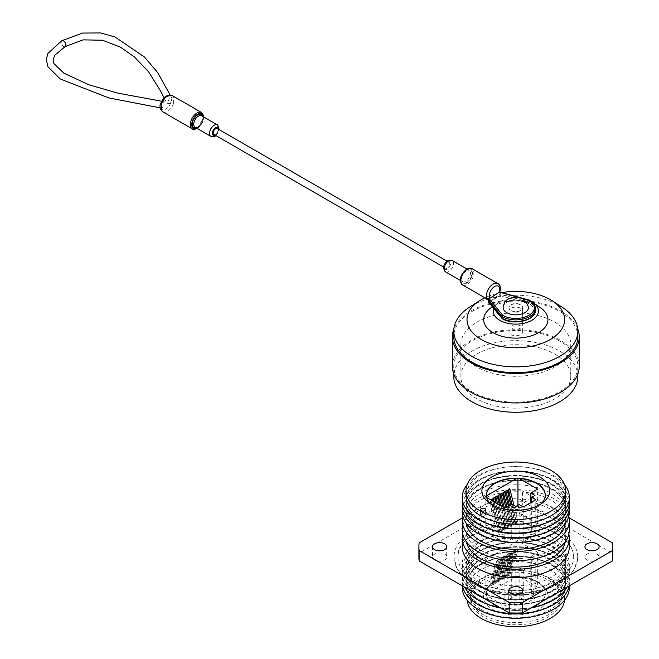 <?xml version="1.0" encoding="UTF-8"?>
<svg xmlns="http://www.w3.org/2000/svg" width="659" height="659" viewBox="0 0 659 659"><rect width="100%" height="100%" fill="white"/><g stroke="black" fill="none" stroke-linecap="round" stroke-linejoin="round"><path stroke-width="0.49" stroke-dasharray="3.29 2.47" d="M480.584 582.383A49.829 28.765 0 0 0 534.886 588.619A49.829 28.765 0 0 0 565.644 562.036A49.829 28.765 0 0 0 551.048 541.698A49.829 28.765 0 0 0 496.746 535.462A49.829 28.765 0 0 0 465.995 562.036A49.829 28.765 0 0 0 480.584 582.383M551.048 536.731A49.829 28.765 180 0 1 565.644 557.069A49.829 28.765 180 0 1 534.886 583.643A49.829 28.765 180 0 1 480.584 577.408A49.829 28.765 180 0 1 465.995 557.069A49.829 28.765 180 0 1 496.746 530.495A49.829 28.765 180 0 1 551.048 536.731M477.932 585.983A53.577 30.932 0 0 0 553.7 585.983A53.577 30.932 0 0 0 553.7 542.242A53.577 30.932 0 0 0 477.932 542.242A53.577 30.932 0 0 0 477.932 585.983M480.584 586.526A49.829 28.765 0 0 0 534.886 592.762A49.829 28.765 0 0 0 565.644 566.18A49.829 28.765 0 0 0 551.048 545.841A49.829 28.765 0 0 0 496.746 539.606A49.829 28.765 0 0 0 465.995 566.18A49.829 28.765 0 0 0 480.584 586.526M480.584 587.021A49.829 28.765 0 0 0 534.886 593.257A49.829 28.765 0 0 0 565.644 566.682A49.829 28.765 0 0 0 551.048 546.336A49.829 28.765 0 0 0 496.746 540.1A49.829 28.765 0 0 0 465.995 566.682A49.829 28.765 0 0 0 480.584 587.021M477.932 590.629A53.577 30.932 0 0 0 553.7 590.629A53.577 30.932 0 0 0 553.7 546.879A53.577 30.932 0 0 0 477.932 546.879A53.577 30.932 0 0 0 477.932 590.629M480.584 591.164A49.829 28.765 0 0 0 534.886 597.4A49.829 28.765 0 0 0 565.644 570.826A49.829 28.765 0 0 0 551.048 550.479A49.829 28.765 0 0 0 496.746 544.243A49.829 28.765 0 0 0 465.995 570.826A49.829 28.765 0 0 0 480.584 591.164M480.584 591.658A49.829 28.765 0 0 0 534.886 597.894A49.829 28.765 0 0 0 565.644 571.32A49.829 28.765 0 0 0 551.048 550.982A49.829 28.765 0 0 0 496.746 544.746A49.829 28.765 0 0 0 465.995 571.32A49.829 28.765 0 0 0 480.584 591.658M483.492 598.059A53.577 30.932 0 0 0 548.14 598.059M558.544 592.054A53.577 30.932 0 0 0 553.7 551.517A53.577 30.932 0 0 0 480.625 550.067A53.577 30.932 0 0 0 473.088 592.054M480.584 595.802A49.829 28.765 0 0 0 534.886 602.038A49.829 28.765 0 0 0 565.644 575.464A49.829 28.765 0 0 0 551.048 555.125A49.829 28.765 0 0 0 496.746 548.889A49.829 28.765 0 0 0 465.995 575.464A49.829 28.765 0 0 0 480.584 595.802M480.584 596.304A49.829 28.765 0 0 0 534.886 602.54A49.829 28.765 0 0 0 565.644 575.958A49.829 28.765 0 0 0 551.048 555.619A49.829 28.765 0 0 0 496.746 549.384A49.829 28.765 0 0 0 465.995 575.958A49.829 28.765 0 0 0 480.584 596.304M499.983 607.582A53.577 30.932 0 0 0 531.648 607.582M567.004 587.169A53.577 30.932 0 0 0 553.7 556.155A53.577 30.932 0 0 0 488.146 551.542A53.577 30.932 0 0 0 464.628 587.169M480.584 600.44A49.829 28.765 0 0 0 534.886 606.675A49.829 28.765 0 0 0 565.644 580.101A49.829 28.765 0 0 0 551.048 559.763A49.829 28.765 0 0 0 496.746 553.527A49.829 28.765 0 0 0 465.995 580.101A49.829 28.765 0 0 0 480.584 600.44M543.527 604.509A49.829 28.765 0 0 0 565.644 580.604A49.829 28.765 0 0 0 551.048 560.257A49.829 28.765 0 0 0 496.746 554.021A49.829 28.765 0 0 0 465.995 580.604A49.829 28.765 0 0 0 480.584 600.942A49.829 28.765 0 0 0 488.105 604.509M500.733 608.018A49.829 28.765 0 0 0 530.899 608.018M569.088 585.966A53.577 30.932 0 0 0 553.7 560.801A53.577 30.932 0 0 0 492.701 554.763A53.577 30.932 0 0 0 462.544 585.966M480.584 605.086A49.829 28.765 0 0 0 534.886 611.321A49.829 28.765 0 0 0 565.644 584.739A49.829 28.765 0 0 0 551.048 564.401A49.829 28.765 0 0 0 496.746 558.165A49.829 28.765 0 0 0 465.995 584.739A49.829 28.765 0 0 0 480.584 605.086M543.527 609.147A49.829 28.765 0 0 0 565.644 585.241A49.829 28.765 0 0 0 551.048 564.903A49.829 28.765 0 0 0 496.746 558.667A49.829 28.765 0 0 0 465.995 585.241A49.829 28.765 0 0 0 480.584 605.58A49.829 28.765 0 0 0 488.105 609.147M569.335 585.826A53.577 30.932 0 0 0 553.7 565.438A53.577 30.932 0 0 0 496.507 558.453A53.577 30.932 0 0 0 462.297 585.826M481.301 609.567A48.807 28.18 0 0 0 534.498 615.671A48.807 28.18 0 0 0 564.623 589.64A48.807 28.18 0 0 0 550.331 569.714A48.807 28.18 0 0 0 497.141 563.602A48.807 28.18 0 0 0 467.009 589.64A48.807 28.18 0 0 0 481.301 609.567M564.541 600.176A48.807 28.18 0 0 0 564.623 598.496A48.807 28.18 0 0 0 550.331 578.569A48.807 28.18 0 0 0 497.141 572.465A48.807 28.18 0 0 0 467.009 598.496A48.807 28.18 0 0 0 467.091 600.176M483.632 617.079A45.512 26.278 180 0 1 470.304 598.496A45.512 26.278 180 0 1 498.402 574.22A45.512 26.278 180 0 1 548 579.92A45.512 26.278 180 0 1 561.328 598.496A45.512 26.278 180 0 1 533.23 622.771A45.512 26.278 180 0 1 483.632 617.079M483.632 614.921A45.512 26.278 180 0 1 470.304 596.346A45.512 26.278 180 0 1 498.402 572.07A45.512 26.278 180 0 1 548 577.762A45.512 26.278 180 0 1 561.328 596.346A45.512 26.278 180 0 1 533.23 620.621A45.512 26.278 180 0 1 483.632 614.921M538.708 583.124A32.373 18.691 0 0 0 489.761 585.25A32.373 18.691 0 0 0 492.924 609.559A32.373 18.691 0 0 0 536.92 610.514A32.373 18.691 0 0 0 541.871 585.25A32.373 18.691 0 0 0 538.708 583.124M495.008 605.489A29.424 16.994 180 0 1 486.391 593.479A29.424 16.994 180 0 1 492.125 583.396A29.424 16.994 180 0 1 536.624 581.469A29.424 16.994 180 0 1 539.507 583.396A29.424 16.994 180 0 1 545.248 593.479A29.424 16.994 180 0 1 527.076 609.18A29.424 16.994 180 0 1 495.008 605.489M486.606 595.514A29.424 16.994 180 0 1 486.4 593.94A29.424 16.994 180 0 1 486.391 593.446A29.424 16.994 180 0 1 516.672 576.46A29.424 16.994 180 0 1 519.399 576.576A29.424 16.994 180 0 1 536.624 581.427A29.424 16.994 180 0 1 545.248 593.446A29.424 16.994 180 0 1 527.076 609.138A29.424 16.994 180 0 1 495.008 605.456A29.424 16.994 180 0 1 486.606 595.514L485.139 594.665L517.933 575.735L537.662 587.128L530.816 591.082L534.976 593.487L531.706 595.365L535.8 597.729L523.246 604.978L519.152 602.614L515.89 604.501L511.73 602.104L504.876 606.058L486.606 595.514M559.59 531.797A61.897 35.734 180 0 1 577.721 557.069A61.897 35.734 180 0 1 539.507 590.085A61.897 35.734 180 0 1 472.05 582.342A61.897 35.734 180 0 1 453.919 557.069A61.897 35.734 180 0 1 492.125 524.053A61.897 35.734 180 0 1 559.59 531.797M556.715 533.452A57.844 33.395 180 0 1 573.659 557.069A57.844 33.395 180 0 1 537.95 587.919A57.844 33.395 180 0 1 474.917 580.686A57.844 33.395 180 0 1 457.972 557.069A57.844 33.395 180 0 1 493.682 526.22A57.844 33.395 180 0 1 556.715 533.452M484.909 513.6A2.537 1.466 0 0 0 482.149 513.279A2.537 1.466 0 0 0 480.584 514.63A2.537 1.466 0 0 0 481.325 515.668A2.537 1.466 0 0 0 484.093 515.989A2.537 1.466 0 0 0 485.658 514.63A2.537 1.466 0 0 0 484.909 513.6M510.791 515.972A7.101 4.102 180 0 1 508.715 513.073A7.101 4.102 180 0 1 513.097 509.283A7.101 4.102 180 0 1 520.841 510.173A7.101 4.102 180 0 1 522.916 513.073A7.101 4.102 180 0 1 518.534 516.862A7.101 4.102 180 0 1 510.791 515.972M520.841 499.819A7.101 4.102 0 0 0 513.097 498.929A7.101 4.102 0 0 0 508.715 502.718A7.101 4.102 0 0 0 510.791 505.618A7.101 4.102 0 0 0 518.534 506.507A7.101 4.102 0 0 0 522.916 502.718A7.101 4.102 0 0 0 520.841 499.819M434.594 559.969A7.101 4.102 180 0 1 432.51 557.069A7.101 4.102 180 0 1 436.892 553.28A7.101 4.102 180 0 1 444.636 554.17A7.101 4.102 180 0 1 446.72 557.069A7.101 4.102 180 0 1 442.329 560.858A7.101 4.102 180 0 1 434.594 559.969M510.791 603.965A7.101 4.102 180 0 1 508.715 601.066A7.101 4.102 180 0 1 513.097 597.276A7.101 4.102 180 0 1 520.841 598.166A7.101 4.102 180 0 1 522.916 601.066A7.101 4.102 180 0 1 518.534 604.855A7.101 4.102 180 0 1 510.791 603.965M586.996 559.969A7.101 4.102 180 0 1 584.92 557.069A7.101 4.102 180 0 1 589.303 553.28A7.101 4.102 180 0 1 597.046 554.17A7.101 4.102 180 0 1 599.122 557.069A7.101 4.102 180 0 1 594.739 560.858A7.101 4.102 180 0 1 586.996 559.969M490.51 503.805A29.424 16.994 0 0 0 492.125 505.206A29.424 16.994 0 0 0 495.008 507.142A29.424 16.994 0 0 0 539.507 505.206A29.424 16.994 0 0 0 541.121 503.805M486.391 495.28A29.424 16.994 0 0 0 486.391 495.428A29.424 16.994 0 0 0 486.4 495.922A29.424 16.994 0 0 0 486.606 497.496A29.424 16.994 0 0 0 495.008 507.438A29.424 16.994 0 0 0 527.076 511.12A29.424 16.994 0 0 0 545.248 495.428A29.424 16.994 0 0 0 545.24 495.28M462.288 546.715A53.527 30.907 180 0 1 495.329 518.163A53.527 30.907 180 0 1 553.667 524.861A53.527 30.907 180 0 1 569.343 546.715M568.841 534.078A53.527 30.907 0 0 0 553.667 516.458A53.527 30.907 0 0 0 498.772 509.02A53.527 30.907 0 0 0 462.791 534.078M565.307 541.624A49.829 28.765 0 0 0 565.644 538.312A49.829 28.765 0 0 0 551.048 517.974A49.829 28.765 0 0 0 496.746 511.738A49.829 28.765 0 0 0 465.995 538.312A49.829 28.765 0 0 0 466.325 541.624M480.584 550.191A49.829 28.765 0 0 0 534.886 556.427A49.829 28.765 0 0 0 565.644 529.852A49.829 28.765 0 0 0 551.048 509.514A49.829 28.765 0 0 0 496.746 503.278A49.829 28.765 0 0 0 465.995 529.852A49.829 28.765 0 0 0 480.584 550.191M569.343 529.852A53.527 30.907 0 0 0 553.667 507.998A53.527 30.907 0 0 0 495.329 501.301A53.527 30.907 0 0 0 462.288 529.852M568.799 516.112A53.527 30.907 0 0 0 553.667 498.682A53.527 30.907 0 0 0 498.929 491.21A53.527 30.907 0 0 0 462.84 516.112M565.43 523.18A49.829 28.765 0 0 0 565.644 520.536A49.829 28.765 0 0 0 551.048 500.189A49.829 28.765 0 0 0 496.746 493.953A49.829 28.765 0 0 0 465.995 520.536A49.829 28.765 0 0 0 466.201 523.18M480.584 533.914A49.829 28.765 0 0 0 534.886 540.149A49.829 28.765 0 0 0 565.644 513.567A49.829 28.765 0 0 0 551.048 493.229A49.829 28.765 0 0 0 496.746 486.993A49.829 28.765 0 0 0 465.995 513.567A49.829 28.765 0 0 0 480.584 533.914M569.244 509.168A53.577 30.932 0 0 0 553.7 489.629A53.577 30.932 0 0 0 497.199 482.495A53.577 30.932 0 0 0 462.387 509.168M544.243 533.057A49.829 28.765 0 0 0 565.644 509.423A49.829 28.765 0 0 0 551.048 489.085A49.829 28.765 0 0 0 496.746 482.849A49.829 28.765 0 0 0 465.995 509.423A49.829 28.765 0 0 0 480.584 529.77A49.829 28.765 0 0 0 487.388 533.057M480.584 529.243A49.829 28.765 0 0 0 534.886 535.479A49.829 28.765 0 0 0 565.644 508.905A49.829 28.765 0 0 0 551.048 488.558A49.829 28.765 0 0 0 496.746 482.322A49.829 28.765 0 0 0 465.995 508.905A49.829 28.765 0 0 0 480.584 529.243M569.244 504.497A53.577 30.932 0 0 0 553.7 484.958A53.577 30.932 0 0 0 497.199 477.824A53.577 30.932 0 0 0 462.387 504.497M544.243 528.386A49.829 28.765 0 0 0 565.644 504.761A49.829 28.765 0 0 0 551.048 484.423A49.829 28.765 0 0 0 496.746 478.187A49.829 28.765 0 0 0 465.995 504.761A49.829 28.765 0 0 0 480.584 525.099A49.829 28.765 0 0 0 487.388 528.386M480.584 524.572A49.829 28.765 0 0 0 534.886 530.808A49.829 28.765 0 0 0 565.644 504.234A49.829 28.765 0 0 0 551.048 483.895A49.829 28.765 0 0 0 496.746 477.66A49.829 28.765 0 0 0 465.995 504.234A49.829 28.765 0 0 0 480.584 524.572M569.244 499.827A53.577 30.932 0 0 0 553.7 480.287A53.577 30.932 0 0 0 497.199 473.154A53.577 30.932 0 0 0 462.387 499.827M544.243 523.716A49.829 28.765 0 0 0 565.644 500.09A49.829 28.765 0 0 0 551.048 479.752A49.829 28.765 0 0 0 496.746 473.516A49.829 28.765 0 0 0 465.995 500.09A49.829 28.765 0 0 0 480.584 520.429A49.829 28.765 0 0 0 487.388 523.716M480.584 519.91A49.829 28.765 0 0 0 534.886 526.146A49.829 28.765 0 0 0 565.644 499.563A49.829 28.765 0 0 0 551.048 479.225A49.829 28.765 0 0 0 496.746 472.989A49.829 28.765 0 0 0 465.995 499.563A49.829 28.765 0 0 0 480.584 519.91M564.433 484.497A53.577 30.932 0 0 0 553.7 475.625A53.577 30.932 0 0 0 467.198 484.497M565.644 495.428A49.829 28.765 0 0 0 551.048 475.081A49.829 28.765 0 0 0 496.746 468.846A49.829 28.765 0 0 0 465.995 495.428M612.73 557.069A96.906 55.949 0 0 0 612.499 553.231L522.463 501.252A96.906 55.949 0 0 0 509.168 501.252L419.132 553.231A96.906 55.949 0 0 0 418.91 557.069M512.134 523.122L513.567 522.299L515.527 523.427L514.094 524.259L512.134 523.122L505.84 495.881M505.84 497.702L507.273 496.87L507.273 490.082M507.109 526.022L508.542 525.198L510.503 526.327L509.069 527.159L507.109 526.022L500.824 498.781M500.824 500.601L502.257 499.769L502.257 492.981M499.58 530.38L501.013 529.548L502.974 530.676L501.54 531.508L499.58 530.38L493.286 504.951L493.286 501.351M493.286 504.951L494.72 504.119L494.72 497.331M504.596 527.48L506.038 526.648L507.998 527.777L506.557 528.609L504.596 527.48L498.311 500.23M498.311 502.051L499.744 501.219L499.744 494.431M517.933 478.475L517.933 477.717L516.672 478.442M486.416 495.906L485.139 496.647L486.688 497.537M485.139 531.442L504.876 542.835L511.73 538.881L515.89 541.286L519.152 539.4L523.246 541.764L535.8 534.515L531.706 532.151L534.976 530.264L530.816 527.859L537.662 523.905L517.933 512.513L485.139 531.442L485.139 496.647M517.933 512.513L517.933 505.305M502.084 528.93L503.525 528.098L505.486 529.226L504.053 530.058L502.084 528.93L495.799 501.68M495.799 503.501L497.232 502.669L497.232 495.881M497.067 531.829L498.501 530.997L500.461 532.126L499.028 532.958L497.067 531.829L490.774 506.4L490.774 499.901M490.774 506.4L492.207 505.568L492.207 498.781M509.621 524.572L511.054 523.748L513.015 524.877L511.582 525.709L509.621 524.572L503.328 497.331M503.328 499.151L504.769 498.319L504.769 491.532M514.646 521.673L516.079 520.849L518.04 521.977L516.607 522.809L514.646 521.673L508.353 494.431M508.353 496.252L509.786 495.42L509.786 488.632M419.132 553.231L419.132 542.876M509.168 501.252L509.168 490.897L462.494 517.842M522.463 501.252L522.463 490.897A96.906 55.949 0 0 0 509.168 490.897M569.145 517.842L522.463 490.897M612.499 553.231L612.499 542.876M519.399 478.558L517.933 477.717M535.8 534.515L535.8 499.711M523.246 541.764L523.246 506.96M519.152 539.4L519.152 504.605M515.89 541.286L515.89 506.483M511.73 538.881L511.73 504.086M504.876 542.835L504.876 508.04M537.662 523.905L537.662 489.11M530.816 527.859L530.816 502.595M534.976 530.264L534.976 495.469M531.706 532.151L531.706 502.076M507.998 527.777L502.817 506.853M506.557 528.609L500.906 505.75M506.038 526.648L499.744 501.219M505.486 529.226L499.464 504.918M504.053 530.058L497.553 503.814M503.525 528.098L497.232 502.669M502.974 530.676L496.12 502.982M501.54 531.508L494.209 501.878M501.013 529.548L494.72 504.119M500.461 532.126L492.767 501.054M499.028 532.958L490.856 499.95M498.501 530.997L492.207 505.568M510.503 526.327L505.84 507.479M509.069 527.159L504.25 507.677M508.542 525.198L502.257 499.769M513.015 524.877L508.353 506.03M511.582 525.709L506.919 506.862M511.054 523.748L504.769 498.319M515.527 523.427L510.865 504.58M514.094 524.259L509.432 505.412M513.567 522.299L507.273 496.87M518.04 521.977L513.929 505.354M516.607 522.809L512.01 504.25M516.079 520.849L509.786 495.42M514.646 550.092L516.607 551.229L508.353 575.875L508.353 568.89L514.646 550.092L516.079 549.268L518.04 550.397L509.786 575.052L509.786 568.058L516.079 549.268M516.607 551.229L518.04 550.397M512.134 551.542L514.094 552.679L505.84 577.325L505.84 570.34L512.134 551.542L513.567 550.718L515.527 551.847L507.273 576.501L507.273 569.508L513.567 550.718M514.094 552.679L515.527 551.847M509.621 552.992L511.582 554.128L503.328 578.775L503.328 571.79L509.621 552.992L511.054 552.168L513.015 553.296L504.769 577.951L504.769 570.958L511.054 552.168M511.582 554.128L513.015 553.296M507.109 554.441L509.069 555.578L500.824 580.225L500.824 573.239L507.109 554.441L508.542 553.618L510.503 554.746L502.257 579.401L502.257 572.407L508.542 553.618M509.069 555.578L510.503 554.746M497.067 560.249L499.028 561.377L490.774 586.024L490.774 579.039L497.067 560.249L498.501 559.417L500.461 560.545L492.207 585.2L492.207 578.207L498.501 559.417M499.028 561.377L500.461 560.545M499.58 558.799L501.54 559.928L493.286 584.574L493.286 577.589L499.58 558.799L501.013 557.967L502.974 559.096L494.72 583.75L494.72 576.757L501.013 557.967M501.54 559.928L502.974 559.096M502.084 557.349L504.053 558.478L495.799 583.124L495.799 576.139L502.084 557.349L503.525 556.517L505.486 557.646L497.232 582.301L497.232 575.307L503.525 556.517M504.053 558.478L505.486 557.646M504.596 555.899L506.557 557.028L498.311 581.675L498.311 574.689L504.596 555.899L506.038 555.067L507.998 556.196L499.744 580.851L499.744 573.857L506.038 555.067M506.557 557.028L507.998 556.196M485.139 559.862L517.933 540.932L537.662 552.324L530.816 556.278L534.976 558.684L531.706 560.57L535.8 562.934L523.246 570.183L519.152 567.819L515.89 569.706L511.73 567.3L504.876 571.254L485.139 559.862L485.139 594.665M498.311 574.689L499.744 573.857M498.311 581.675L499.744 580.851M495.799 576.139L497.232 575.307M495.799 583.124L497.232 582.301M493.286 577.589L494.72 576.757M493.286 584.574L494.72 583.75M490.774 579.039L492.207 578.207M490.774 586.024L492.207 585.2M500.824 573.239L502.257 572.407M500.824 580.225L502.257 579.401M503.328 571.79L504.769 570.958M503.328 578.775L504.769 577.951M505.84 570.34L507.273 569.508M505.84 577.325L507.273 576.501M508.353 568.89L509.786 568.058M508.353 575.875L509.786 575.052M537.662 552.324L537.662 587.128M517.933 540.932L517.933 575.735M530.816 556.278L530.816 591.082M534.976 558.684L534.976 593.487M531.706 560.57L531.706 595.365M535.8 562.934L535.8 597.729M523.246 570.183L523.246 604.978M519.152 567.819L519.152 602.614M515.89 569.706L515.89 604.501M511.73 567.3L511.73 602.104M504.876 571.254L504.876 606.058M510.972 313.865A6.854 3.954 0 0 0 518.435 314.722A6.854 3.954 0 0 0 522.669 311.073A6.854 3.954 0 0 0 520.659 308.272A6.854 3.954 0 0 0 513.196 307.415A6.854 3.954 0 0 0 508.97 311.073A6.854 3.954 0 0 0 510.972 313.865A6.854 3.954 0 0 0 518.435 314.722A6.854 3.954 0 0 0 522.669 311.073A6.854 3.954 0 0 0 520.659 308.272A6.854 3.954 0 0 0 513.196 307.415A6.854 3.954 0 0 0 508.97 311.073A6.854 3.954 0 0 0 510.972 313.865M510.972 334.583A6.854 3.954 0 0 0 518.435 335.439A6.854 3.954 0 0 0 522.669 331.782A6.854 3.954 0 0 0 520.659 328.989A6.854 3.954 0 0 0 513.196 328.133A6.854 3.954 0 0 0 508.97 331.782A6.854 3.954 0 0 0 510.972 334.583M554.672 354.015A54.952 31.723 180 0 1 570.768 376.446A54.952 31.723 180 0 1 536.846 405.755A54.952 31.723 180 0 1 476.959 398.876A54.952 31.723 180 0 1 460.863 376.446A54.952 31.723 180 0 1 494.785 347.136A54.952 31.723 180 0 1 554.672 354.015M554.672 322.111A54.952 31.723 180 0 1 570.768 344.542A54.952 31.723 180 0 1 536.846 373.851A54.952 31.723 180 0 1 476.959 366.981A54.952 31.723 180 0 1 460.863 344.542A54.952 31.723 180 0 1 494.785 315.233A54.952 31.723 180 0 1 554.672 322.111M531.846 301.847A22.628 13.065 0 0 0 531.821 301.83A22.628 13.065 0 0 0 498.484 302.67A22.628 13.065 0 0 0 493.739 308.198M540.421 307.671A32.118 18.543 0 0 0 538.527 306.484A32.118 18.543 0 0 0 491.21 307.671M501.894 292.58A48.807 28.18 0 0 0 484.884 297.794M561.979 307.094A62.053 35.825 0 0 0 559.697 305.702A62.053 35.825 0 0 0 469.653 307.094M577.869 336.831A62.053 35.825 0 0 0 559.697 311.501A62.053 35.825 0 0 0 492.067 303.733A62.053 35.825 0 0 0 453.763 336.831M579.236 366.33A63.421 36.616 0 0 0 560.661 340.439A63.421 36.616 0 0 0 491.548 332.498A63.421 36.616 0 0 0 452.395 366.33M577.77 328.998A63.421 36.616 0 0 0 560.661 310.941A63.421 36.616 0 0 0 497.998 301.69A63.421 36.616 0 0 0 453.862 328.998M577.869 376.446A62.053 35.825 0 0 0 559.697 351.115A62.053 35.825 0 0 0 492.067 343.347A62.053 35.825 0 0 0 453.763 376.446M559.697 341A62.053 35.825 0 0 0 492.067 333.232A62.053 35.825 0 0 0 453.763 366.33A62.053 35.825 0 0 0 471.935 391.66A62.053 35.825 0 0 0 539.564 399.428A62.053 35.825 0 0 0 577.869 366.33A62.053 35.825 0 0 0 559.697 341M503.138 307.325A12.678 7.323 180 0 1 506.845 302.349A12.678 7.323 180 0 1 520.511 300.726A12.678 7.323 180 0 1 528.493 307.325M520.659 310.323A6.845 3.954 180 0 1 513.196 311.18A6.845 3.954 180 0 1 508.97 307.531A6.845 3.954 180 0 1 510.972 304.73A6.845 3.954 180 0 1 518.435 303.873A6.845 3.954 180 0 1 522.661 307.531A6.845 3.954 180 0 1 520.659 310.323M520.659 325.052A6.845 3.954 180 0 1 513.196 325.908A6.845 3.954 180 0 1 508.97 322.259A6.845 3.954 180 0 1 510.972 319.458A6.845 3.954 180 0 1 518.435 318.602A6.845 3.954 180 0 1 522.661 322.259A6.845 3.954 180 0 1 520.659 325.052M497.01 297.085L494.159 299.491C491.598 300.504 490.123 300.792 489.744 300.356L494.563 298.799L497.01 297.085L496.977 295.767A9.383 5.42 -60 0 1 493.146 299.392A9.383 5.42 -60 0 1 489.316 300.199L490.749 301.023A9.383 5.42 -60 0 1 489.892 300.685A9.383 5.42 -60 0 1 488.541 299.211M160.17 107.862L161.323 108.068A7.356 4.251 -60 0 0 166.093 108.908A7.356 4.251 -60 0 0 170.854 102.565A2.026 0.601 -162.7 0 1 173.605 103.298L173.605 97.145A2.026 1.54 -25.9 0 0 170.854 97.738L169.536 98.133L167.147 103.504L169.536 103.685L170.854 102.565L171.966 98.364L170.854 97.738A7.356 4.251 -60 0 0 166.093 96.889A7.356 4.251 -60 0 0 161.323 103.241C159.56 105.86 159.56 107.466 161.323 108.068L162.641 107.664L164.248 101.75L161.323 103.241A2.026 0.601 -162.7 0 0 160.821 103.463M497.842 283.592A9.383 5.42 -60 0 1 498.912 292.184L500.626 292.242A9.383 5.42 -60 0 1 498.41 296.599L496.977 295.767M498.912 292.184L499.769 292.225M520.659 304.96A6.854 3.954 0 0 0 513.196 304.104A6.854 3.954 0 0 0 508.97 307.753A6.854 3.954 0 0 0 510.972 310.554A6.854 3.954 0 0 0 518.435 311.41A6.854 3.954 0 0 0 522.669 307.753A6.854 3.954 0 0 0 520.659 304.96M217.297 128.538A3.402 1.961 -60 0 1 218.005 130.095A3.402 1.961 -60 0 1 216.523 133.522A3.402 1.961 -60 0 1 213.903 134.428M444.965 266.681A3.402 1.961 -60 0 1 446.448 263.262A3.402 1.961 -60 0 1 449.067 262.348A3.402 1.961 -60 0 1 449.776 263.905A3.402 1.961 -60 0 1 448.285 267.332A3.402 1.961 -60 0 1 445.665 268.238A3.402 1.961 -60 0 1 444.965 266.681M490.749 301.023L489.069 301.995L488.303 301.608M500.626 292.242L500.865 294.359L500.099 295.627L498.41 296.599M500.865 292.703L529.63 300.611L529.029 303.585A18.518 10.692 180 0 1 528.913 318.635A18.518 10.692 180 0 1 502.842 318.701L489.069 301.995M502.001 318.215L502.842 318.701M161.323 108.068A2.026 1.54 -26 0 0 160.936 109.781M196.942 128.332A8.369 4.835 120 0 0 197.659 127.961A8.369 4.835 120 0 0 203.54 116.907M201.638 112.582A9.383 5.42 -60 0 1 203.079 120.111A9.383 5.42 -60 0 1 196.942 128.381A9.383 5.42 -60 0 1 192.255 128.843M198.384 126.932A6.598 3.806 120 0 0 202.692 121.116A6.598 3.806 120 0 0 201.679 115.827C203.203 114.279 203.615 123.497 197.873 126.882L195.08 127.253A6.598 3.806 120 0 0 198.384 126.932M202.857 116.511A7.611 4.391 -60 0 1 197.659 127.344A7.611 4.391 -60 0 1 196.267 127.937M462.552 284.902A9.383 5.42 120 0 0 467.247 284.433A9.383 5.42 120 0 0 473.376 276.162A9.383 5.42 120 0 0 471.935 268.641M466.523 283.189A8.369 4.835 -60 0 1 460.608 279.77A8.369 4.835 -60 0 1 466.523 269.523A8.369 4.835 -60 0 1 472.445 272.941A8.369 4.835 -60 0 1 466.523 283.189M466.523 282.571A7.611 4.391 120 0 0 471.91 273.246A7.611 4.391 120 0 0 466.523 270.141A7.611 4.391 120 0 0 461.143 279.465A7.611 4.391 120 0 0 466.523 282.571M465.806 270.552A6.598 3.806 -60 0 1 469.109 270.231A6.598 3.806 -60 0 1 470.114 275.511A6.598 3.806 -60 0 1 465.806 281.327A6.598 3.806 -60 0 1 462.511 281.657A6.598 3.806 -60 0 1 461.498 276.368A6.598 3.806 -60 0 1 465.806 270.552M162.831 111.857A9.383 5.42 120 0 0 167.526 111.396A9.383 5.42 120 0 0 173.605 103.298M445.509 271.837A6.598 3.806 120 0 0 448.804 271.508A6.598 3.806 120 0 0 453.112 265.701A6.598 3.806 120 0 0 452.099 260.412M447.37 269.02A4.564 2.636 -60 0 1 444.141 267.159A4.564 2.636 -60 0 1 447.37 261.565A4.564 2.636 -60 0 1 450.599 263.427A4.564 2.636 -60 0 1 447.37 269.02M215.427 135.309A4.564 2.636 120 0 0 215.6 135.21A4.564 2.636 120 0 0 218.829 129.419M217.462 124.946A6.598 3.806 -60 0 1 218.475 130.227A6.598 3.806 -60 0 1 214.167 136.042A6.598 3.806 -60 0 1 210.872 136.372M65.183 46.608A3.402 1.961 60 0 1 63.478 46.435A3.402 1.961 60 0 1 61.262 43.436A3.402 1.961 60 0 1 61.781 40.718M521.813 298.28L517.521 297.102M500.099 295.627L529.029 303.585M535.347 310.241A19.531 11.277 0 0 0 529.63 302.267L500.865 294.359M529.63 300.611A19.531 11.277 180 0 1 535.347 308.585M173.605 97.145A9.383 5.42 120 0 0 172.221 95.596M565.644 562.036L565.644 557.069M565.644 566.682L565.644 566.18M565.644 571.32L565.644 570.826M565.644 575.958L565.644 575.464M565.644 580.604L565.644 580.101M565.644 585.241L565.644 584.739M564.623 598.496L564.623 589.64M470.304 596.346L470.304 598.496M492.125 583.396L489.761 585.25M577.721 557.069L574.862 568.124C569.384 577.852 559.087 585.044 543.996 589.69C517.817 596.535 493.978 594.393 472.47 583.264C465.114 579.014 459.85 573.915 456.695 567.984L453.919 557.069M573.659 557.069C573.569 548.543 568.058 540.981 557.135 534.383C523.88 512.677 454.545 530.075 457.972 557.069M480.584 514.63L480.584 509.662M508.715 502.718L508.715 513.073M432.51 546.715L432.51 557.069M508.715 590.711L508.715 601.066M584.92 546.715L584.92 557.069M492.125 505.206L488.533 502.397M565.644 538.312L565.644 529.852M565.644 520.536L565.644 513.567M565.644 509.423L565.644 508.905M565.644 504.761L565.644 504.234M565.644 500.09L565.644 499.563M465.995 500.09L465.995 499.563M465.995 504.761L465.995 504.234M465.995 509.423L465.995 508.905M465.995 520.536L465.995 513.567M465.995 538.312L465.995 529.852M539.507 505.206L543.098 502.397M599.122 546.715L599.122 557.069M522.916 590.711L522.916 601.066M446.72 546.715L446.72 557.069M522.916 502.718L522.916 513.073M485.658 514.63L485.658 509.662M539.507 583.396L541.871 585.25M561.328 596.346L561.328 598.496M467.009 598.496L467.009 589.64M465.995 585.241L465.995 584.739M465.995 580.604L465.995 580.101M465.995 575.958L465.995 575.464M465.995 571.32L465.995 570.826M465.995 566.682L465.995 566.18M465.995 562.036L465.995 557.069M522.669 331.782L522.669 307.753M570.768 344.542L570.768 376.446M498.484 302.67L492.43 306.839M453.763 373.9L453.763 366.33M577.869 373.9L577.869 366.33M460.863 344.542L460.863 376.446M508.97 331.782L508.97 307.753M508.97 307.531L508.97 322.259M522.661 307.531L522.661 322.259M197.28 128.521L203.878 117.104M460.311 280.388L462.511 281.657C460.369 279.045 461.638 275.363 466.317 270.61L469.109 270.231L466.91 268.963M170.137 94.995L171.966 98.364M488.319 299.779L489.892 300.685M447.008 261.162L449.067 262.348M443.614 267.052L445.665 268.238M164.248 101.75L161.735 101.247M164.033 97.96L167.147 103.504M215.963 135.614L219.356 129.732"/><path stroke-width="0.99" d="M473.088 592.054A53.577 30.932 0 0 0 477.932 595.266A53.577 30.932 0 0 0 483.492 598.059M548.14 598.059A53.577 30.932 0 0 0 558.544 592.054M464.628 587.169A53.577 30.932 0 0 0 477.932 599.904A53.577 30.932 0 0 0 499.983 607.582M531.648 607.582A53.577 30.932 0 0 0 567.004 587.169M488.105 604.509A49.829 28.765 0 0 0 500.733 608.018M530.899 608.018A49.829 28.765 0 0 0 543.527 604.509M462.544 585.966A53.577 30.932 0 0 0 477.932 604.542A53.577 30.932 0 0 0 533.65 611.84A53.577 30.932 0 0 0 569.088 585.966M488.105 609.147A49.829 28.765 0 0 0 543.527 609.147M462.297 585.826A53.577 30.932 0 0 0 477.932 609.188A53.577 30.932 0 0 0 537.505 615.597A53.577 30.932 0 0 0 569.335 585.826M467.091 600.176A48.807 28.18 0 0 0 481.301 618.422A48.807 28.18 0 0 0 533.139 624.839A48.807 28.18 0 0 0 564.541 600.176M484.909 508.624A2.537 1.466 0 0 0 482.149 508.311A2.537 1.466 0 0 0 480.584 509.662A2.537 1.466 0 0 0 481.325 510.7A2.537 1.466 0 0 0 484.093 511.013A2.537 1.466 0 0 0 485.658 509.662A2.537 1.466 0 0 0 484.909 508.624M444.636 543.815A7.101 4.102 0 0 0 436.892 542.925A7.101 4.102 0 0 0 432.51 546.715A7.101 4.102 0 0 0 434.594 549.614A7.101 4.102 0 0 0 442.329 550.504A7.101 4.102 0 0 0 446.72 546.715A7.101 4.102 0 0 0 444.636 543.815M520.841 587.812A7.101 4.102 0 0 0 513.097 586.922A7.101 4.102 0 0 0 508.715 590.711A7.101 4.102 0 0 0 510.791 593.611A7.101 4.102 0 0 0 518.534 594.5A7.101 4.102 0 0 0 522.916 590.711A7.101 4.102 0 0 0 520.841 587.812M597.046 543.815A7.101 4.102 0 0 0 589.303 542.925A7.101 4.102 0 0 0 584.92 546.715A7.101 4.102 0 0 0 586.996 549.614A7.101 4.102 0 0 0 594.739 550.504A7.101 4.102 0 0 0 599.122 546.715A7.101 4.102 0 0 0 597.046 543.815M491.853 504.621A33.889 19.564 180 0 1 488.533 502.397A33.889 19.564 180 0 1 493.715 475.946A33.889 19.564 180 0 1 539.779 476.951A33.889 19.564 180 0 1 543.098 502.397A33.889 19.564 180 0 1 491.853 504.621M541.121 503.805A29.424 16.994 0 0 0 545.248 495.131A29.424 16.994 0 0 0 536.624 483.113A29.424 16.994 0 0 0 504.555 479.431A29.424 16.994 0 0 0 486.391 495.131A29.424 16.994 0 0 0 490.51 503.805M545.24 495.28A29.424 16.994 0 0 0 536.624 483.409A29.424 16.994 0 0 0 519.399 478.558A29.424 16.994 0 0 0 516.672 478.442A29.424 16.994 0 0 0 486.391 495.28M569.343 538.312L569.343 546.715A53.527 30.907 180 0 1 536.302 575.266A53.527 30.907 180 0 1 477.964 568.569A53.527 30.907 180 0 1 462.288 546.715L462.288 538.312A53.527 30.907 0 0 0 477.964 560.166A53.527 30.907 0 0 0 536.302 566.864A53.527 30.907 0 0 0 569.343 538.312A53.527 30.907 0 0 0 568.841 534.078M466.325 541.624A49.829 28.765 0 0 0 480.584 558.651A49.829 28.765 0 0 0 532.2 565.48A49.829 28.765 0 0 0 565.307 541.624M462.84 516.112A53.527 30.907 0 0 0 462.288 520.536L462.288 529.852A53.527 30.907 0 0 0 477.964 551.707A53.527 30.907 0 0 0 536.302 558.404A53.527 30.907 0 0 0 569.343 529.852L569.343 520.536A53.527 30.907 0 0 0 568.799 516.112M462.288 520.536A53.527 30.907 0 0 0 477.964 542.382A53.527 30.907 0 0 0 536.302 549.087A53.527 30.907 0 0 0 569.343 520.536M466.201 523.18A49.829 28.765 0 0 0 480.584 540.874A49.829 28.765 0 0 0 532.744 547.588A49.829 28.765 0 0 0 565.43 523.18M462.387 509.168A53.577 30.932 0 0 0 477.932 533.37A53.577 30.932 0 0 0 538.172 539.614A53.577 30.932 0 0 0 569.244 509.168M487.388 533.057A49.829 28.765 0 0 0 544.243 533.057M462.387 504.497A53.577 30.932 0 0 0 477.932 528.707A53.577 30.932 0 0 0 538.172 534.943A53.577 30.932 0 0 0 569.244 504.497M487.388 528.386A49.829 28.765 0 0 0 544.243 528.386M462.387 499.827A53.577 30.932 0 0 0 477.932 524.037A53.577 30.932 0 0 0 538.172 530.273A53.577 30.932 0 0 0 569.244 499.827M487.388 523.716A49.829 28.765 0 0 0 544.243 523.716M467.198 484.497A53.577 30.932 0 0 0 477.932 519.366A53.577 30.932 0 0 0 546.492 522.859A53.577 30.932 0 0 0 564.433 484.497M465.995 490.782L465.995 495.428A49.829 28.765 0 0 0 480.584 515.766A49.829 28.765 0 0 0 534.886 522.002A49.829 28.765 0 0 0 565.644 495.428L565.644 490.782A49.829 28.765 0 0 0 551.048 470.444A49.829 28.765 0 0 0 496.746 464.208A49.829 28.765 0 0 0 465.995 490.782A49.829 28.765 0 0 0 480.584 511.129A49.829 28.765 0 0 0 534.886 517.364A49.829 28.765 0 0 0 565.644 490.782M462.494 517.842L419.132 542.876A96.906 55.949 0 0 0 418.91 546.715L418.91 557.069A96.906 55.949 0 0 0 419.132 560.908L509.168 612.886A96.906 55.949 0 0 0 522.463 612.886L612.499 560.908A96.906 55.949 0 0 0 612.73 557.069L612.73 546.715A96.906 55.949 0 0 0 612.499 542.876L569.145 517.842M505.84 495.881L505.84 490.906L507.273 490.082L510.865 504.58M500.824 498.781L500.824 493.805L502.257 492.981L505.84 507.479M493.286 501.351L493.286 498.163L494.72 497.331L496.12 502.982M498.311 500.23L498.311 495.255L499.744 494.431L502.817 506.853M516.672 478.442L486.416 495.906M517.933 505.305L517.933 478.475M495.799 501.68L495.799 496.705L497.232 495.881L499.464 504.918M490.774 499.901L492.207 498.781L492.767 501.054M503.328 497.331L503.328 492.355L504.769 491.532L508.353 506.03M508.353 494.431L508.353 489.456L509.786 488.632L513.929 505.354M462.791 534.078A53.527 30.907 0 0 0 462.288 538.312M509.168 612.886L509.168 602.532A96.906 55.949 0 0 0 522.463 602.532L612.499 550.545A96.906 55.949 0 0 0 612.73 546.715M522.463 612.886L522.463 602.532M419.132 560.908L419.132 550.545L509.168 602.532M418.91 546.715A96.906 55.949 0 0 0 419.132 550.545M612.499 560.908L612.499 550.545M486.688 497.537L504.876 508.04L511.73 504.086L515.89 506.483L519.152 504.605L523.246 506.96L535.8 499.711L531.706 497.347L534.976 495.469L530.816 493.064L537.662 489.11L519.399 478.558M530.816 502.595L530.816 493.064M531.706 502.076L531.706 497.347M500.906 505.75L498.311 495.255M497.553 503.814L495.799 496.705M494.209 501.878L493.286 498.163M504.25 507.677L500.824 493.805M506.919 506.862L503.328 492.355M509.432 505.412L505.84 490.906M512.01 504.25L508.353 489.456M493.739 308.198A22.628 13.065 0 0 0 499.819 320.307A22.628 13.065 0 0 0 531.105 320.702A22.628 13.065 0 0 0 533.147 302.67A22.628 13.065 0 0 0 531.846 301.847M492.43 306.839L491.21 307.671A32.118 18.543 0 0 0 493.105 332.704A32.118 18.543 0 0 0 537.513 333.265A32.118 18.543 0 0 0 540.421 307.671L533.147 302.67M484.884 297.794A48.807 28.18 0 0 0 479.505 300.759A48.807 28.18 0 0 0 481.301 339.517A48.807 28.18 0 0 0 549.392 340.044A48.807 28.18 0 0 0 552.127 300.759A48.807 28.18 0 0 0 550.331 299.664A48.807 28.18 0 0 0 501.894 292.58M479.505 300.759L469.653 307.094A62.053 35.825 0 0 0 453.763 331.032A62.053 35.825 0 0 0 471.935 356.371A62.053 35.825 0 0 0 539.564 364.13A62.053 35.825 0 0 0 577.869 331.032A62.053 35.825 0 0 0 561.979 307.094L552.127 300.759M453.763 331.032L453.763 336.831A62.053 35.825 0 0 0 471.935 362.17A62.053 35.825 0 0 0 539.564 369.93A62.053 35.825 0 0 0 577.869 336.831L577.869 331.032M453.862 328.998A63.421 36.616 0 0 0 452.395 336.831L452.395 366.33A63.421 36.616 0 0 0 470.971 392.22A63.421 36.616 0 0 0 540.083 400.161A63.421 36.616 0 0 0 579.236 366.33L579.236 336.831A63.421 36.616 0 0 0 577.77 328.998M452.395 336.831A63.421 36.616 0 0 0 470.971 362.73A63.421 36.616 0 0 0 540.083 370.663A63.421 36.616 0 0 0 579.236 336.831M453.763 373.9L453.763 376.446A62.053 35.825 0 0 0 471.935 401.776A62.053 35.825 0 0 0 539.564 409.544A62.053 35.825 0 0 0 577.869 376.446L577.869 373.9M524.786 312.704A12.678 7.323 180 0 1 510.807 314.252A12.678 7.323 180 0 1 503.138 307.325C503.781 303.231 505.626 300.413 508.674 298.873C518.666 294.944 525.272 297.769 528.493 307.325A12.678 7.323 180 0 1 524.786 312.704M529.457 300.166C533.288 302.448 535.256 305.257 535.347 308.585A19.531 11.277 180 0 1 523.295 319.005A19.531 11.277 180 0 1 502.001 316.559L488.303 299.952L488.541 299.211L487.38 298.848A9.383 5.42 -60 0 1 493.146 284.062A9.383 5.42 -60 0 1 497.842 283.592L471.935 268.641A9.383 5.42 120 0 0 467.247 269.103A9.383 5.42 120 0 0 461.111 277.381A9.383 5.42 120 0 0 462.552 284.902C458.779 280.141 460.18 274.861 466.737 269.053L471.935 268.641M499.753 291.995L490.049 298.115L487.38 298.848M161.447 104.155L161.447 110.317A9.383 5.42 120 0 0 162.831 111.857L192.255 128.843A9.383 5.42 -60 0 1 190.813 121.322A9.383 5.42 -60 0 1 196.942 113.051A9.383 5.42 -60 0 1 201.638 112.582L172.221 95.596A9.383 5.42 120 0 0 167.526 96.066A9.383 5.42 120 0 0 161.447 104.155A2.026 0.601 -162.7 0 1 160.821 103.463L160.821 103.463C163.333 96.931 167.131 94.311 172.221 95.596M443.614 267.052L213.903 134.428A3.402 1.961 -60 0 1 213.195 132.871A3.402 1.961 -60 0 1 214.677 129.452A3.402 1.961 -60 0 1 217.297 128.538L447.008 261.162M489.069 301.995L502.001 318.215A19.531 11.277 0 0 0 523.295 320.661A19.531 11.277 0 0 0 535.347 310.241L535.347 308.585M488.303 299.952L488.303 301.608M488.912 298.494L502.842 315.389L502.001 316.559L502.001 318.215M529.63 300.611L521.813 298.28M162.831 111.857L160.936 109.781A2.026 1.54 -26 0 0 161.447 110.317M203.54 116.907A8.369 4.835 120 0 0 197.659 114.295A8.369 4.835 120 0 0 191.753 124.123A8.369 4.835 120 0 0 196.942 128.332M201.679 115.827A6.598 3.806 120 0 0 198.384 116.157A6.598 3.806 120 0 0 194.067 121.973A6.598 3.806 120 0 0 195.08 127.253L210.872 136.372A6.598 3.806 -60 0 1 209.859 131.083A6.598 3.806 -60 0 1 214.167 125.268A6.598 3.806 -60 0 1 217.462 124.946L201.679 115.827M196.267 127.937A7.611 4.391 -60 0 1 192.329 123.398A7.611 4.391 -60 0 1 197.659 114.913A7.611 4.391 -60 0 1 202.857 116.511M448.804 260.742A6.598 3.806 120 0 0 444.495 266.549A6.598 3.806 120 0 0 445.509 271.837C442.436 268.271 443.194 264.539 447.791 260.635L452.099 260.412A6.598 3.806 120 0 0 448.804 260.742M218.829 129.419A4.564 2.636 120 0 0 215.6 127.755A4.564 2.636 120 0 0 212.371 133.25A4.564 2.636 120 0 0 215.427 135.309M170.137 94.995L157.649 72.564L144.469 57.02L114.938 36.945L100.58 32.95L82.564 33.057L61.781 40.718A3.402 1.961 60 0 1 63.478 40.883A3.402 1.961 60 0 1 65.702 43.881A3.402 1.961 60 0 1 65.183 46.608L83.141 39.861L102.598 40.232L120.539 47.193L134.255 56.863L148.44 71.592L160.582 91.016L164.033 97.96M517.521 297.102L499.769 292.225M502.842 315.389A18.518 10.692 0 0 0 528.913 315.315A18.518 10.692 0 0 0 529.029 300.265M499.118 292.876A7.356 4.251 120 0 0 494.579 286.55A7.356 4.251 120 0 0 490.049 298.115M192.255 128.843C192.642 129.658 194.372 129.526 197.453 128.431M210.872 136.372C211.465 137.072 212.898 136.998 215.18 136.141L215.963 135.614M61.781 40.718L47.852 53.544L46.27 59.425L47.934 66.773L60.29 78.981L108.562 97.853L160.17 107.862M445.509 271.837L460.311 280.388M462.552 284.902L488.319 299.779M452.099 260.412L466.91 268.963M161.735 101.247L117.953 93.166L88.981 84.813L63.923 73.223L53.947 63.593L53.058 59.969L54.763 55.183L65.183 46.608M488.418 301.979L502.125 318.602M502.249 318.701C513.526 325.834 536.187 320.356 535.347 310.241M499.843 292.019L529.399 300.142M219.356 129.732L217.462 124.946M160.936 109.781C159.733 106.857 159.7 104.756 160.821 103.463M499.794 292.159C500.832 287.217 500.181 284.358 497.842 283.592M203.878 117.104L201.638 112.582"/></g></svg>
